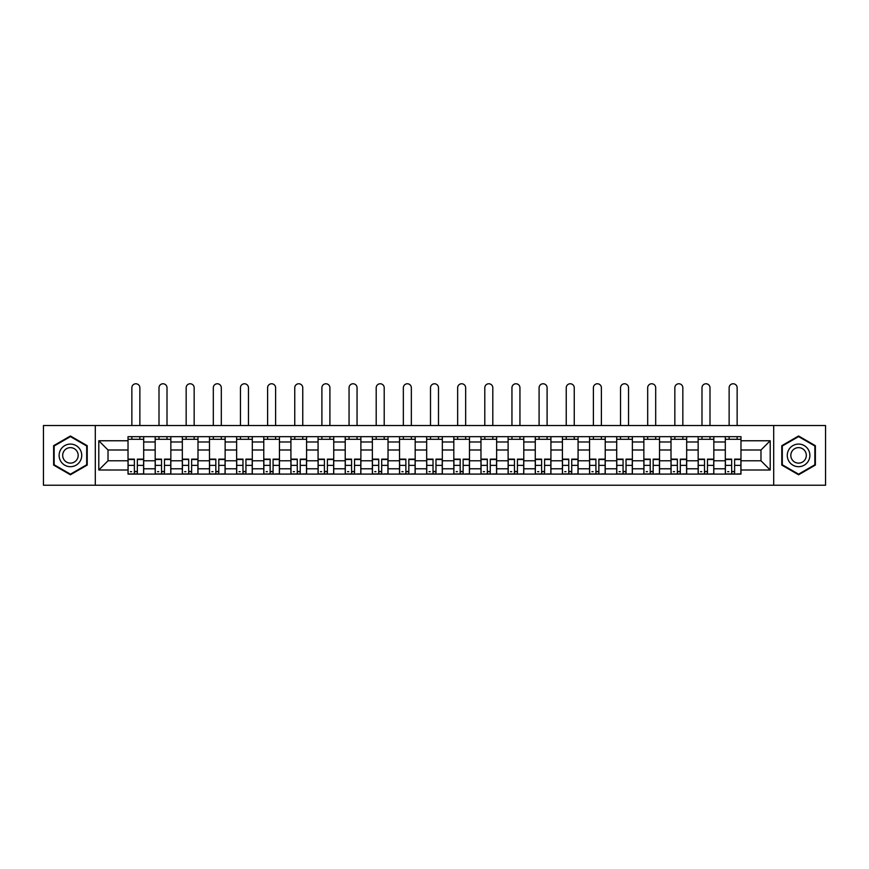 <?xml version="1.0" encoding="UTF-8"?>
<svg xmlns="http://www.w3.org/2000/svg" width="869" height="869" viewBox="0 0 869 869"><rect width="100%" height="100%" fill="white"/><g stroke="black" fill="none" stroke-linecap="round" stroke-linejoin="round"><path stroke-width="1.3" d="M773.692 485.228L825.55 485.228L825.55 425.538L43.45 425.538L43.45 485.228L773.692 485.228L773.692 425.538M155.182 474.094L155.182 441.984L143.689 441.984L143.689 474.094M143.689 441.984L143.689 436.672M155.182 441.984L155.182 436.672M170.845 436.672L170.845 474.094M182.327 474.094L182.327 436.672M197.991 436.672L197.991 474.094M209.472 474.094L209.472 436.672M225.136 436.672L225.136 474.094M236.629 474.094L236.629 436.672M252.292 436.672L252.292 474.094M263.774 474.094L263.774 436.672M279.438 436.672L279.438 474.094M290.919 474.094L290.919 436.672M306.583 436.672L306.583 474.094M318.076 474.094L318.076 436.672M333.739 436.672L333.739 474.094M345.221 474.094L345.221 436.672M360.885 436.672L360.885 474.094M372.366 474.094L372.366 436.672M388.03 436.672L388.03 474.094M399.523 474.094L399.523 436.672M415.186 436.672L415.186 474.094M426.668 474.094L426.668 436.672M442.332 436.672L442.332 474.094M453.814 474.094L453.814 436.672M469.477 436.672L469.477 474.094M480.97 474.094L480.97 436.672M496.633 436.672L496.633 474.094M508.115 474.094L508.115 436.672M523.779 436.672L523.779 474.094M535.261 474.094L535.261 436.672M550.924 436.672L550.924 474.094M562.417 474.094L562.417 436.672M578.081 436.672L578.081 474.094M589.562 474.094L589.562 436.672M605.226 436.672L605.226 474.094M616.708 474.094L616.708 436.672M632.371 436.672L632.371 474.094M643.864 474.094L643.864 436.672M659.528 436.672L659.528 474.094M671.009 474.094L671.009 436.672M686.673 436.672L686.673 474.094M698.155 474.094L698.155 436.672M713.818 436.672L713.818 474.094M725.311 474.094L725.311 436.672M725.311 460.776L713.818 460.776M698.155 460.776L686.673 460.776M671.009 460.776L659.528 460.776M643.864 460.776L632.371 460.776M616.708 460.776L605.226 460.776M589.562 460.776L578.081 460.776M562.417 460.776L550.924 460.776M535.261 460.776L523.779 460.776M508.115 460.776L496.633 460.776M480.97 460.776L469.477 460.776M453.814 460.776L442.332 460.776M426.668 460.776L415.186 460.776M399.523 460.776L388.03 460.776M372.366 460.776L360.885 460.776M345.221 460.776L333.739 460.776M318.076 460.776L306.583 460.776M290.919 460.776L279.438 460.776M263.774 460.776L252.292 460.776M236.629 460.776L225.136 460.776M209.472 460.776L197.991 460.776M182.327 460.776L170.845 460.776M155.182 460.776L143.689 460.776M725.311 449.99L713.818 449.99M698.155 449.99L686.673 449.99M671.009 449.99L659.528 449.99M643.864 449.99L632.371 449.99M616.708 449.99L605.226 449.99M589.562 449.99L578.081 449.99M562.417 449.99L550.924 449.99M535.261 449.99L523.779 449.99M508.115 449.99L496.633 449.99M480.97 449.99L469.477 449.99M453.814 449.99L442.332 449.99M426.668 449.99L415.186 449.99M399.523 449.99L388.03 449.99M372.366 449.99L360.885 449.99M345.221 449.99L333.739 449.99M318.076 449.99L306.583 449.99M290.919 449.99L279.438 449.99M263.774 449.99L252.292 449.99M236.629 449.99L225.136 449.99M209.472 449.99L197.991 449.99M182.327 449.99L170.845 449.99M155.182 449.99L143.689 449.99M108.017 460.776L128.025 460.776L128.025 449.99L108.017 449.99L108.017 460.776L98.794 469.999L98.794 440.768L128.025 440.768L128.025 449.99M740.975 449.99L740.975 460.776L760.983 460.776L760.983 449.99L740.975 449.99L740.975 436.672L128.025 436.672L128.025 440.768M740.975 440.768L770.206 440.768L770.206 469.999L740.975 469.999L740.975 460.776M128.025 460.776L128.025 474.094L740.975 474.094L740.975 469.999M128.025 469.999L98.794 469.999M95.308 485.228L95.308 425.538M87.215 445.688L70.422 435.988L53.628 445.688L53.628 465.078L70.422 474.778L87.215 465.078L87.215 445.688M815.372 445.688L798.578 435.988L781.785 445.688L781.785 465.078L798.578 474.778L815.372 465.078L815.372 445.688M137.345 471.487L134.38 471.487M128.025 439.29L143.689 439.29M164.491 471.487L161.525 471.487M155.182 439.29L170.845 439.29M191.636 471.487L188.682 471.487M182.327 439.29L197.991 439.29M218.792 471.487L215.827 471.487M209.472 439.29L225.136 439.29M245.938 471.487L242.972 471.487M236.629 439.29L252.292 439.29M273.083 471.487L270.129 471.487M263.774 439.29L279.438 439.29M300.239 471.487L297.274 471.487M290.919 439.29L306.583 439.29M327.385 471.487L324.419 471.487M318.076 439.29L333.739 439.29M354.53 471.487L351.576 471.487M345.221 439.29L360.885 439.29M381.687 471.487L378.721 471.487M372.366 439.29L388.03 439.29M408.832 471.487L405.866 471.487M399.523 439.29L415.186 439.29M435.977 471.487L433.023 471.487M426.668 439.29L442.332 439.29M463.134 471.487L460.168 471.487M453.814 439.29L469.477 439.29M490.279 471.487L487.313 471.487M480.97 439.29L496.633 439.29M517.424 471.487L514.47 471.487M508.115 439.29L523.779 439.29M544.581 471.487L541.615 471.487M535.261 439.29L550.924 439.29M571.726 471.487L568.76 471.487M562.417 439.29L578.081 439.29M598.871 471.487L595.917 471.487M589.562 439.29L605.226 439.29M626.028 471.487L623.062 471.487M616.708 439.29L632.371 439.29M653.173 471.487L650.208 471.487M643.864 439.29L659.528 439.29M680.318 471.487L677.364 471.487M671.009 439.29L686.673 439.29M707.475 471.487L704.509 471.487M698.155 439.29L713.818 439.29M734.62 471.487L731.655 471.487M725.311 439.29L740.975 439.29M98.794 440.768L108.017 449.99M760.983 460.776L770.206 469.999M760.983 449.99L770.206 440.768M139.866 425.538L139.866 387.77A3.997 3.997 0 0 0 135.857 383.772A3.997 3.997 0 0 0 131.86 387.77L131.86 425.538M134.38 459.125L134.38 473.92L128.112 473.92L128.112 459.125L134.38 459.125M137.345 471.661L134.38 471.661M131.599 471.661L130.383 471.661M140.126 473.92L143.602 473.92L143.602 459.125L137.345 459.125L137.345 473.92L131.86 473.92M143.602 473.92L139.866 473.92M139.866 436.672L139.866 439.29M131.86 436.672L131.86 439.29M60.624 461.037A11.308 11.308 0 0 0 76.081 465.176A11.308 11.308 0 0 0 80.22 449.729A11.308 11.308 0 0 0 64.773 445.591A11.308 11.308 0 0 0 60.624 461.037M63.719 459.256A7.745 7.745 0 0 0 74.3 462.091A7.745 7.745 0 0 0 77.135 451.511A7.745 7.745 0 0 0 66.555 448.676A7.745 7.745 0 0 0 63.719 459.256M70.422 436.596L86.694 445.993L86.694 464.774L70.422 474.17L54.15 464.774L54.15 445.993L70.422 436.596M788.78 461.037A11.308 11.308 0 0 0 804.227 465.176A11.308 11.308 0 0 0 808.376 449.729A11.308 11.308 0 0 0 792.919 445.591A11.308 11.308 0 0 0 788.78 461.037M791.865 459.256A7.745 7.745 0 0 0 802.445 462.091A7.745 7.745 0 0 0 805.281 451.511A7.745 7.745 0 0 0 794.701 448.676A7.745 7.745 0 0 0 791.865 459.256M798.578 436.596L814.85 445.993L814.85 464.774L798.578 474.17L782.306 464.774L782.306 445.993L798.578 436.596M167.011 425.538L167.011 387.77A3.997 3.997 0 0 0 163.014 383.772A3.997 3.997 0 0 0 159.005 387.77L159.005 425.538M161.525 459.125L161.525 473.92L155.269 473.92L155.269 459.125L161.525 459.125M164.491 471.661L161.525 471.661M158.745 471.661L157.528 471.661M167.272 473.92L170.758 473.92L170.758 459.125L164.491 459.125L164.491 473.92L159.005 473.92M170.758 473.92L167.011 473.92M167.011 436.672L167.011 439.29M159.005 436.672L159.005 439.29M194.156 425.538L194.156 387.77A3.997 3.997 0 0 0 190.159 383.772A3.997 3.997 0 0 0 186.162 387.77L186.162 425.538M188.682 459.125L188.682 473.92L182.414 473.92L182.414 459.125L188.682 459.125M191.636 471.661L188.682 471.661M185.89 471.661L184.673 471.661M194.428 473.92L197.904 473.92L197.904 459.125L191.636 459.125L191.636 473.92L186.162 473.92M197.904 473.92L194.156 473.92M194.156 436.672L194.156 439.29M186.162 436.672L186.162 439.29M221.313 425.538L221.313 387.77A3.997 3.997 0 0 0 217.304 383.772A3.997 3.997 0 0 0 213.307 387.77L213.307 425.538M215.827 459.125L215.827 473.92L209.559 473.92L209.559 459.125L215.827 459.125M218.792 471.661L215.827 471.661M213.046 471.661L211.83 471.661M221.573 473.92L225.049 473.92L225.049 459.125L218.792 459.125L218.792 473.92L213.307 473.92M225.049 473.92L221.313 473.92M221.313 436.672L221.313 439.29M213.307 436.672L213.307 439.29M248.458 425.538L248.458 387.77A3.997 3.997 0 0 0 244.461 383.772A3.997 3.997 0 0 0 240.452 387.77L240.452 425.538M242.972 459.125L242.972 473.92L236.716 473.92L236.716 459.125L242.972 459.125M245.938 471.661L242.972 471.661M240.192 471.661L238.975 471.661M248.719 473.92L252.206 473.92L252.206 459.125L245.938 459.125L245.938 473.92L240.452 473.92M252.206 473.92L248.458 473.92M248.458 436.672L248.458 439.29M240.452 436.672L240.452 439.29M275.603 425.538L275.603 387.77A3.997 3.997 0 0 0 271.606 383.772A3.997 3.997 0 0 0 267.609 387.77L267.609 425.538M270.129 459.125L270.129 473.92L263.861 473.92L263.861 459.125L270.129 459.125M273.083 471.661L270.129 471.661M267.337 471.661L266.12 471.661M275.875 473.92L279.351 473.92L279.351 459.125L273.083 459.125L273.083 473.92L267.609 473.92M279.351 473.92L275.603 473.92M275.603 436.672L275.603 439.29M267.609 436.672L267.609 439.29M302.76 425.538L302.76 387.77A3.997 3.997 0 0 0 298.751 383.772A3.997 3.997 0 0 0 294.754 387.77L294.754 425.538M297.274 459.125L297.274 473.92L291.006 473.92L291.006 459.125L297.274 459.125M300.239 471.661L297.274 471.661M294.493 471.661L293.277 471.661M303.02 473.92L306.496 473.92L306.496 459.125L300.239 459.125L300.239 473.92L294.754 473.92M306.496 473.92L302.76 473.92M302.76 436.672L302.76 439.29M294.754 436.672L294.754 439.29M329.905 425.538L329.905 387.77A3.997 3.997 0 0 0 325.908 383.772A3.997 3.997 0 0 0 321.899 387.77L321.899 425.538M324.419 459.125L324.419 473.92L318.163 473.92L318.163 459.125L324.419 459.125M327.385 471.661L324.419 471.661M321.639 471.661L320.422 471.661M330.166 473.92L333.653 473.92L333.653 459.125L327.385 459.125L327.385 473.92L321.899 473.92M333.653 473.92L329.905 473.92M329.905 436.672L329.905 439.29M321.899 436.672L321.899 439.29M357.05 425.538L357.05 387.77A3.997 3.997 0 0 0 353.053 383.772A3.997 3.997 0 0 0 349.056 387.77L349.056 425.538M351.576 459.125L351.576 473.92L345.308 473.92L345.308 459.125L351.576 459.125M354.53 471.661L351.576 471.661M348.784 471.661L347.567 471.661M357.322 473.92L360.798 473.92L360.798 459.125L354.53 459.125L354.53 473.92L349.056 473.92M360.798 473.92L357.05 473.92M357.05 436.672L357.05 439.29M349.056 436.672L349.056 439.29M384.207 425.538L384.207 387.77A3.997 3.997 0 0 0 380.198 383.772A3.997 3.997 0 0 0 376.201 387.77L376.201 425.538M378.721 459.125L378.721 473.92L372.453 473.92L372.453 459.125L378.721 459.125M381.687 471.661L378.721 471.661M375.94 471.661L374.724 471.661M384.467 473.92L387.943 473.92L387.943 459.125L381.687 459.125L381.687 473.92L376.201 473.92M387.943 473.92L384.207 473.92M384.207 436.672L384.207 439.29M376.201 436.672L376.201 439.29M411.352 425.538L411.352 387.77A3.997 3.997 0 0 0 407.355 383.772A3.997 3.997 0 0 0 403.346 387.77L403.346 425.538M405.866 459.125L405.866 473.92L399.61 473.92L399.61 459.125L405.866 459.125M408.832 471.661L405.866 471.661M403.086 471.661L401.869 471.661M411.613 473.92L415.1 473.92L415.1 459.125L408.832 459.125L408.832 473.92L403.346 473.92M415.1 473.92L411.352 473.92M411.352 436.672L411.352 439.29M403.346 436.672L403.346 439.29M438.497 425.538L438.497 387.77A3.997 3.997 0 0 0 434.5 383.772A3.997 3.997 0 0 0 430.503 387.77L430.503 425.538M433.023 459.125L433.023 473.92L426.755 473.92L426.755 459.125L433.023 459.125M435.977 471.661L433.023 471.661M430.231 471.661L429.014 471.661M438.769 473.92L442.245 473.92L442.245 459.125L435.977 459.125L435.977 473.92L430.503 473.92M442.245 473.92L438.497 473.92M438.497 436.672L438.497 439.29M430.503 436.672L430.503 439.29M465.654 425.538L465.654 387.77A3.997 3.997 0 0 0 461.645 383.772A3.997 3.997 0 0 0 457.648 387.77L457.648 425.538M460.168 459.125L460.168 473.92L453.9 473.92L453.9 459.125L460.168 459.125M463.134 471.661L460.168 471.661M457.387 471.661L456.171 471.661M465.914 473.92L469.39 473.92L469.39 459.125L463.134 459.125L463.134 473.92L457.648 473.92M469.39 473.92L465.654 473.92M465.654 436.672L465.654 439.29M457.648 436.672L457.648 439.29M492.799 425.538L492.799 387.77A3.997 3.997 0 0 0 488.802 383.772A3.997 3.997 0 0 0 484.793 387.77L484.793 425.538M487.313 459.125L487.313 473.92L481.057 473.92L481.057 459.125L487.313 459.125M490.279 471.661L487.313 471.661M484.533 471.661L483.316 471.661M493.06 473.92L496.547 473.92L496.547 459.125L490.279 459.125L490.279 473.92L484.793 473.92M496.547 473.92L492.799 473.92M492.799 436.672L492.799 439.29M484.793 436.672L484.793 439.29M519.944 425.538L519.944 387.77A3.997 3.997 0 0 0 515.947 383.772A3.997 3.997 0 0 0 511.95 387.77L511.95 425.538M514.47 459.125L514.47 473.92L508.202 473.92L508.202 459.125L514.47 459.125M517.424 471.661L514.47 471.661M511.678 471.661L510.461 471.661M520.216 473.92L523.692 473.92L523.692 459.125L517.424 459.125L517.424 473.92L511.95 473.92M523.692 473.92L519.944 473.92M519.944 436.672L519.944 439.29M511.95 436.672L511.95 439.29M547.101 425.538L547.101 387.77A3.997 3.997 0 0 0 543.092 383.772A3.997 3.997 0 0 0 539.095 387.77L539.095 425.538M541.615 459.125L541.615 473.92L535.347 473.92L535.347 459.125L541.615 459.125M544.581 471.661L541.615 471.661M538.834 471.661L537.618 471.661M547.361 473.92L550.837 473.92L550.837 459.125L544.581 459.125L544.581 473.92L539.095 473.92M550.837 473.92L547.101 473.92M547.101 436.672L547.101 439.29M539.095 436.672L539.095 439.29M574.246 425.538L574.246 387.77A3.997 3.997 0 0 0 570.249 383.772A3.997 3.997 0 0 0 566.24 387.77L566.24 425.538M568.76 459.125L568.76 473.92L562.504 473.92L562.504 459.125L568.76 459.125M571.726 471.661L568.76 471.661M565.98 471.661L564.763 471.661M574.507 473.92L577.994 473.92L577.994 459.125L571.726 459.125L571.726 473.92L566.24 473.92M577.994 473.92L574.246 473.92M574.246 436.672L574.246 439.29M566.24 436.672L566.24 439.29M601.391 425.538L601.391 387.77A3.997 3.997 0 0 0 597.394 383.772A3.997 3.997 0 0 0 593.397 387.77L593.397 425.538M595.917 459.125L595.917 473.92L589.649 473.92L589.649 459.125L595.917 459.125M598.871 471.661L595.917 471.661M593.125 471.661L591.908 471.661M601.663 473.92L605.139 473.92L605.139 459.125L598.871 459.125L598.871 473.92L593.397 473.92M605.139 473.92L601.391 473.92M601.391 436.672L601.391 439.29M593.397 436.672L593.397 439.29M628.548 425.538L628.548 387.77A3.997 3.997 0 0 0 624.539 383.772A3.997 3.997 0 0 0 620.542 387.77L620.542 425.538M623.062 459.125L623.062 473.92L616.794 473.92L616.794 459.125L623.062 459.125M626.028 471.661L623.062 471.661M620.281 471.661L619.065 471.661M628.808 473.92L632.284 473.92L632.284 459.125L626.028 459.125L626.028 473.92L620.542 473.92M632.284 473.92L628.548 473.92M628.548 436.672L628.548 439.29M620.542 436.672L620.542 439.29M655.693 425.538L655.693 387.77A3.997 3.997 0 0 0 651.696 383.772A3.997 3.997 0 0 0 647.687 387.77L647.687 425.538M650.208 459.125L650.208 473.92L643.951 473.92L643.951 459.125L650.208 459.125M653.173 471.661L650.208 471.661M647.427 471.661L646.21 471.661M655.954 473.92L659.441 473.92L659.441 459.125L653.173 459.125L653.173 473.92L647.687 473.92M659.441 473.92L655.693 473.92M655.693 436.672L655.693 439.29M647.687 436.672L647.687 439.29M682.838 425.538L682.838 387.77A3.997 3.997 0 0 0 678.841 383.772A3.997 3.997 0 0 0 674.844 387.77L674.844 425.538M677.364 459.125L677.364 473.92L671.096 473.92L671.096 459.125L677.364 459.125M680.318 471.661L677.364 471.661M674.572 471.661L673.356 471.661M683.11 473.92L686.586 473.92L686.586 459.125L680.318 459.125L680.318 473.92L674.844 473.92M686.586 473.92L682.838 473.92M682.838 436.672L682.838 439.29M674.844 436.672L674.844 439.29M709.995 425.538L709.995 387.77A3.997 3.997 0 0 0 705.986 383.772A3.997 3.997 0 0 0 701.989 387.77L701.989 425.538M704.509 459.125L704.509 473.92L698.241 473.92L698.241 459.125L704.509 459.125M707.475 471.661L704.509 471.661M701.728 471.661L700.512 471.661M710.255 473.92L713.731 473.92L713.731 459.125L707.475 459.125L707.475 473.92L701.989 473.92M713.731 473.92L709.995 473.92M709.995 436.672L709.995 439.29M701.989 436.672L701.989 439.29M737.14 425.538L737.14 387.77A3.997 3.997 0 0 0 733.143 383.772A3.997 3.997 0 0 0 729.134 387.77L729.134 425.538M731.655 459.125L731.655 473.92L725.398 473.92L725.398 459.125L731.655 459.125M734.62 471.661L731.655 471.661M728.874 471.661L727.657 471.661M737.401 473.92L740.888 473.92L740.888 459.125L734.62 459.125L734.62 473.92L729.134 473.92M740.888 473.92L737.14 473.92M737.14 436.672L737.14 439.29M729.134 436.672L729.134 439.29M698.155 441.984L686.673 441.984M671.009 441.984L659.528 441.984M643.864 441.984L632.371 441.984M616.708 441.984L605.226 441.984M589.562 441.984L578.081 441.984M562.417 441.984L550.924 441.984M535.261 441.984L523.779 441.984M508.115 441.984L496.633 441.984M480.97 441.984L469.477 441.984M453.814 441.984L442.332 441.984M426.668 441.984L415.186 441.984M399.523 441.984L388.03 441.984M372.366 441.984L360.885 441.984M345.221 441.984L333.739 441.984M318.076 441.984L306.583 441.984M290.919 441.984L279.438 441.984M263.774 441.984L252.292 441.984M236.629 441.984L225.136 441.984M209.472 441.984L197.991 441.984M182.327 441.984L170.845 441.984M725.311 441.984L713.818 441.984M698.155 468.782L686.673 468.782M671.009 468.782L659.528 468.782M643.864 468.782L632.371 468.782M616.708 468.782L605.226 468.782M589.562 468.782L578.081 468.782M562.417 468.782L550.924 468.782M535.261 468.782L523.779 468.782M508.115 468.782L496.633 468.782M480.97 468.782L469.477 468.782M453.814 468.782L442.332 468.782M426.668 468.782L415.186 468.782M399.523 468.782L388.03 468.782M372.366 468.782L360.885 468.782M345.221 468.782L333.739 468.782M318.076 468.782L306.583 468.782M290.919 468.782L279.438 468.782M263.774 468.782L252.292 468.782M236.629 468.782L225.136 468.782M209.472 468.782L197.991 468.782M182.327 468.782L170.845 468.782M155.182 468.782L143.689 468.782M725.311 468.782L713.818 468.782M134.38 459.495L128.112 459.495M134.38 465.371L128.112 465.371M143.602 459.495L137.345 459.495M143.602 465.371L137.345 465.371M161.525 459.495L155.269 459.495M161.525 465.371L155.269 465.371M170.758 459.495L164.491 459.495M170.758 465.371L164.491 465.371M188.682 459.495L182.414 459.495M188.682 465.371L182.414 465.371M197.904 459.495L191.636 459.495M197.904 465.371L191.636 465.371M215.827 459.495L209.559 459.495M215.827 465.371L209.559 465.371M225.049 459.495L218.792 459.495M225.049 465.371L218.792 465.371M242.972 459.495L236.716 459.495M242.972 465.371L236.716 465.371M252.206 459.495L245.938 459.495M252.206 465.371L245.938 465.371M270.129 459.495L263.861 459.495M270.129 465.371L263.861 465.371M279.351 459.495L273.083 459.495M279.351 465.371L273.083 465.371M297.274 459.495L291.006 459.495M297.274 465.371L291.006 465.371M306.496 459.495L300.239 459.495M306.496 465.371L300.239 465.371M324.419 459.495L318.163 459.495M324.419 465.371L318.163 465.371M333.653 459.495L327.385 459.495M333.653 465.371L327.385 465.371M351.576 459.495L345.308 459.495M351.576 465.371L345.308 465.371M360.798 459.495L354.53 459.495M360.798 465.371L354.53 465.371M378.721 459.495L372.453 459.495M378.721 465.371L372.453 465.371M387.943 459.495L381.687 459.495M387.943 465.371L381.687 465.371M405.866 459.495L399.61 459.495M405.866 465.371L399.61 465.371M415.1 459.495L408.832 459.495M415.1 465.371L408.832 465.371M433.023 459.495L426.755 459.495M433.023 465.371L426.755 465.371M442.245 459.495L435.977 459.495M442.245 465.371L435.977 465.371M460.168 459.495L453.9 459.495M460.168 465.371L453.9 465.371M469.39 459.495L463.134 459.495M469.39 465.371L463.134 465.371M487.313 459.495L481.057 459.495M487.313 465.371L481.057 465.371M496.547 459.495L490.279 459.495M496.547 465.371L490.279 465.371M514.47 459.495L508.202 459.495M514.47 465.371L508.202 465.371M523.692 459.495L517.424 459.495M523.692 465.371L517.424 465.371M541.615 459.495L535.347 459.495M541.615 465.371L535.347 465.371M550.837 459.495L544.581 459.495M550.837 465.371L544.581 465.371M568.76 459.495L562.504 459.495M568.76 465.371L562.504 465.371M577.994 459.495L571.726 459.495M577.994 465.371L571.726 465.371M595.917 459.495L589.649 459.495M595.917 465.371L589.649 465.371M605.139 459.495L598.871 459.495M605.139 465.371L598.871 465.371M623.062 459.495L616.794 459.495M623.062 465.371L616.794 465.371M632.284 459.495L626.028 459.495M632.284 465.371L626.028 465.371M650.208 459.495L643.951 459.495M650.208 465.371L643.951 465.371M659.441 459.495L653.173 459.495M659.441 465.371L653.173 465.371M677.364 459.495L671.096 459.495M677.364 465.371L671.096 465.371M686.586 459.495L680.318 459.495M686.586 465.371L680.318 465.371M704.509 459.495L698.241 459.495M704.509 465.371L698.241 465.371M713.731 459.495L707.475 459.495M713.731 465.371L707.475 465.371M731.655 459.495L725.398 459.495M731.655 465.371L725.398 465.371M740.888 459.495L734.62 459.495M740.888 465.371L734.62 465.371"/></g></svg>
